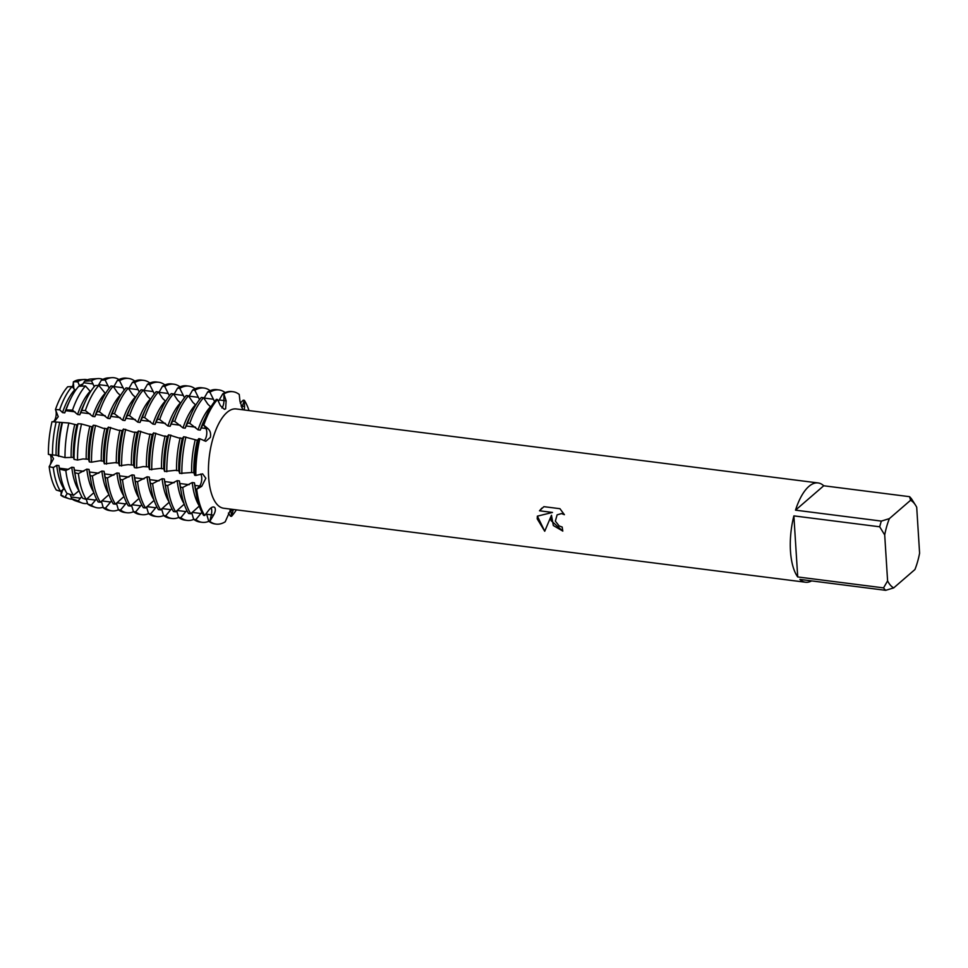 <?xml version="1.0" encoding="UTF-8"?>
<svg xmlns="http://www.w3.org/2000/svg" width="968" height="968" viewBox="0 0 968 968"><rect width="100%" height="100%" fill="white"/><g stroke="black" fill="none" stroke-linecap="round" stroke-linejoin="round"><path stroke-width="1.45" d="M240.258 403.087L243.258 400.159L244.359 400.304L242.315 406.233A6.74 2.795 -82.8 0 1 241.71 407.661A6.74 2.795 97.2 0 0 242.315 406.233L244.359 400.304A66.731 27.673 -82.8 0 1 248.994 410.565A66.731 27.673 -82.8 0 0 244.359 400.304L244.553 406.439C244.589 409.561 243.996 410.541 242.75 409.367L239.955 401.188L239.241 394.448A66.731 27.673 -82.8 0 0 223.862 393.988L226.137 400.776L225.629 408.847L224.358 409.319L220.426 405.713L217.498 399.494L216.396 399.348A66.731 27.673 97.2 0 0 206.934 414.377A66.731 27.673 97.2 0 0 202.663 424.976L203.764 425.121A66.731 27.673 -82.8 0 1 217.498 399.494A66.731 27.673 -82.8 0 0 203.764 425.121L208.084 428.739C210.322 430.893 211.072 433.773 210.334 437.391L205.797 441.311L199.868 438.758L198.779 438.613L197.532 440.307L195.233 439.75A56.495 23.426 -82.8 0 0 191.616 472.529L193.915 472.686L194.725 475.312L195.826 475.457A66.731 27.673 -82.8 0 1 199.868 438.758A66.731 27.673 -82.8 0 0 195.826 475.457L202.614 473.848L205.833 478.265L201.731 486.323L196.698 489.239L199.565 486.009A6.74 2.795 97.2 0 0 201.731 477.623A6.74 2.795 97.2 0 0 200.678 474.042A6.74 2.795 -82.8 0 1 201.683 479.922A6.74 2.795 -82.8 0 1 199.565 486.009L196.698 489.239L195.596 489.094L194.435 482.826L192.245 482.548L182.734 487.461L180.532 487.182L179.382 480.914L177.18 480.636L167.67 485.549L165.48 485.271L164.318 478.991L162.128 478.712L152.617 483.637L150.415 483.359L149.266 477.079L147.063 476.8L137.553 481.713L135.363 481.435L134.201 475.167L132.011 474.889L122.5 479.801L120.298 479.523L119.149 473.243L116.947 472.965L107.436 477.889L105.246 477.611L104.084 471.331L101.894 471.053L92.383 475.978L90.181 475.699L89.032 469.419L86.83 469.141L78.396 473.606L74.935 472.771L73.967 467.508L71.777 467.229L65.836 470.605L59.532 469.105L58.915 465.584L56.713 465.305L53.276 467.617L49.174 466.624A6.74 2.795 97.2 0 0 51.135 460.26A6.74 2.795 97.2 0 0 49.9 454.67M243.379 409.851L242.75 409.367M206.208 436.955A6.74 2.795 97.2 0 0 205.906 428.497L203.764 425.121L205.906 428.497A6.74 2.795 -82.8 0 1 206.62 435.055A6.74 2.795 -82.8 0 1 204.054 440.718A6.74 2.795 97.2 0 0 206.208 436.955M195.596 489.094A66.731 27.673 97.2 0 0 196.601 495.652A66.731 27.673 97.2 0 0 203.607 515.375L204.696 515.508L208.931 509.942C211.278 507.123 213.214 506.312 214.751 507.522C215.828 509.289 215.416 511.842 213.529 515.182A33.941 28.992 138.8 0 0 211.339 514.831A6.74 2.795 97.2 0 0 211.181 507.74A6.74 2.795 -82.8 0 1 211.339 514.831L209.814 521.365L211.339 514.831L206.656 514.226L206.365 513.318M213.892 506.99L214.751 507.522M213.529 515.194L209.814 521.365A66.731 27.673 -82.8 0 0 225.193 521.825L230.832 509.156M221.938 408.012A6.74 2.795 97.2 0 0 223.935 400.57L223.862 393.988L223.935 400.57A6.74 2.795 -82.8 0 1 221.938 408.012M72.358 387.019A6.74 2.795 97.2 0 0 73.35 381.876A59.387 24.623 -82.8 0 1 81.699 379.879M77.815 381.598A60.258 24.986 -82.8 0 1 83.998 379.492L79.449 379.783A59.387 24.623 -82.8 0 0 73.35 381.876L73.846 388.846L73.35 381.876L77.815 381.598L79.424 385.7L81.627 385.978L84.615 381.198L91.464 380.787L94.223 386.643M53.046 421.794A6.74 2.795 97.2 0 0 55.914 416.615A6.74 2.795 97.2 0 0 55.454 409.585A59.387 24.623 -82.8 0 1 67.687 386.764L72.068 386.571L74.802 389.705L75.903 389.85M59.701 422.508A56.495 23.426 -82.8 0 0 56.084 455.287L65.013 457.61L73.447 457.368L74.088 459.376L77.537 460.054L82.994 458.929L88.499 459.28L89.322 461.905L91.512 462.196L100.079 460.744L103.564 461.191L104.375 463.829L115.144 462.668L118.616 463.103L119.439 465.741L128.175 464.664L133.572 465.148A56.495 23.426 -82.8 0 1 137.19 432.369L133.281 432.139L123.48 429.042L122.234 430.736L118.217 430.216L108.428 427.13L107.182 428.812L103.165 428.304L95.566 425.496L93.364 425.218L92.129 426.9L81.518 423.984L78.021 423.718L77.065 424.988L68.837 423.004L54.208 421.879L58.249 416.712L55.454 409.585L58.249 416.712L54.208 421.891L52.006 421.697A59.387 24.623 -82.8 0 0 48.4 454.391L56.084 455.299M51.498 454.984L53.518 458.771L49.174 466.624L53.518 458.771L51.498 454.984M551.034 520.59L551.482 515.254L544.718 531.263L537.204 518.824L537.361 516.15L552.486 512.447L539.491 510.789L543.895 506.663L559.94 508.696L564.404 514.698L561.5 513.572L557.096 514.879L555.354 521.135L559.165 525.975L562.19 527.028A50.046 20.751 97.2 0 0 562.795 531.105L551.034 520.59M790.469 551.034A50.046 20.751 -82.8 0 1 793.881 515.884L879.706 526.798A50.046 20.751 -82.8 0 1 881.34 521.087L795.514 510.16A50.046 20.751 -82.8 0 1 818.117 482.947A50.046 20.751 -82.8 0 1 823.732 485.767L909.569 496.681A50.046 20.751 -82.8 0 1 911.711 499.137L915.655 505.381A45.036 18.682 -82.8 0 1 916.708 507.28L919.6 553.212A45.036 18.682 -82.8 0 1 914.941 569.523L893.718 587.879A45.036 18.682 -82.8 0 1 887.595 580.885L883.554 587.879L797.717 576.952A50.046 20.751 -82.8 0 1 790.469 551.034M811.644 580.909A50.046 20.751 -82.8 0 1 805.485 582.228L223.644 508.236A50.046 20.751 -82.8 0 1 208.628 477.042A50.046 20.751 -82.8 0 1 236.277 408.956L818.117 482.947M562.783 531.069L553.321 525.539L551.482 515.254M557.12 514.843L561.537 513.548L564.356 514.613M541.886 508.103L539.527 510.765L552.486 512.447M537.385 516.15L544.73 531.214M233.312 509.471L231.558 516.319L230.844 510.293A6.74 2.795 97.2 0 0 230.674 509.349A6.74 2.795 -82.8 0 1 230.844 510.293L231.558 516.319L230.469 516.174L228.4 513.076M66.719 497.697A59.387 24.623 -82.8 0 1 60.851 495.229L62.908 489.348L60.851 495.229A6.74 2.795 97.2 0 0 61.093 490.776M204.696 515.508A66.731 27.673 -82.8 0 1 196.698 489.239A66.731 27.673 -82.8 0 0 204.696 515.508M236.373 509.858A66.731 27.673 -82.8 0 1 231.558 516.319A66.731 27.673 -82.8 0 0 236.373 509.858M56.301 490.038A59.387 24.623 -82.8 0 1 49.174 466.624A59.387 24.623 -82.8 0 0 56.301 490.038L60.512 491.345L64.541 488.864M805.485 582.228A50.046 20.751 -82.8 0 1 799.87 579.409L885.696 590.323L893.718 587.879M909.569 496.681L910.585 500.274A45.036 18.682 -82.8 0 1 915.655 505.381M910.585 500.274L889.362 518.63L881.34 521.087M879.706 526.798L884.704 534.941A45.036 18.682 -82.8 0 1 889.362 518.63M884.704 534.941L887.595 580.885M885.696 590.323A50.046 20.751 -82.8 0 1 883.554 587.879M795.514 510.16L823.732 485.767M797.717 576.952L793.881 515.884M72.225 499.185A60.258 24.986 -82.8 0 1 68.849 498.653L64.517 497.225A59.387 24.623 -82.8 0 1 60.851 495.229L63.126 495.979M98.337 385.409L101.35 380.194L105.101 379.976L109.154 388.168M113.643 386.922L117.358 380.436L119.56 380.726L124.207 390.08M128.708 388.834L132.422 382.36L134.612 382.638L139.271 392.004M143.76 390.745L147.475 384.272L149.677 384.55L154.323 393.916M158.825 392.669L162.539 386.184L164.729 386.462L169.376 395.827M173.877 394.581L177.592 388.108L179.794 388.386L184.44 397.739M188.941 396.493L192.656 390.019L194.846 390.298L199.493 399.663M203.994 398.405L207.709 391.931L209.911 392.209L214.557 401.575M218.393 401.393L222.773 393.843L223.862 393.988A66.731 27.673 -82.8 0 1 232.949 391.713A66.731 27.673 -82.8 0 1 239.241 394.448M210.843 407.008L207.842 404.188L203.534 397.715L201.344 397.437A66.731 27.673 97.2 0 0 191.87 412.453A66.731 27.673 97.2 0 0 187.611 423.064L189.801 423.343L198.053 429.828L200.255 430.107L202.663 424.976M195.79 405.096L192.789 402.277L188.482 395.803L186.279 395.525A66.731 27.673 97.2 0 0 176.817 410.541A66.731 27.673 97.2 0 0 172.546 421.153L174.748 421.431L183 427.916L185.191 428.195L187.611 423.064M180.726 403.172L177.725 400.365L173.417 393.891L171.227 393.613A66.731 27.673 97.2 0 0 161.753 408.629A66.731 27.673 97.2 0 0 157.494 419.229L159.684 419.507L167.936 426.005L170.138 426.283L172.546 421.153M165.673 401.26L162.672 398.453L158.365 391.979L156.163 391.689A66.731 27.673 97.2 0 0 146.7 406.717A66.731 27.673 97.2 0 0 142.429 417.317L144.631 417.595L152.883 424.081L155.074 424.359L157.494 419.229M150.621 399.348L147.608 396.529L143.3 390.056L141.11 389.777A66.731 27.673 97.2 0 0 131.636 404.793A66.731 27.673 97.2 0 0 127.377 415.405L129.567 415.683L137.819 422.169L140.021 422.447L142.429 417.317M135.556 397.437L132.555 394.617L128.248 388.144L126.046 387.865A66.731 27.673 97.2 0 0 116.583 402.882A66.731 27.673 97.2 0 0 112.312 413.493L114.514 413.772L122.767 420.257L124.957 420.536L127.377 415.405M120.504 395.513L117.491 392.706L113.183 386.232L110.993 385.954A66.731 27.673 97.2 0 0 101.519 400.97A66.731 27.673 97.2 0 0 97.26 411.569L99.45 411.848L107.702 418.345L109.904 418.624L112.312 413.493M105.439 393.601L98.845 385.385L95.154 385.554A64.856 26.898 97.2 0 0 85.958 400.147A64.856 26.898 97.2 0 0 81.808 410.456L85.341 410.577L92.65 416.421L94.84 416.7L97.26 411.569M90.556 391.713L85.45 385.978L78.735 386.28A61.589 25.543 97.2 0 0 69.998 400.135A61.589 25.543 97.2 0 0 66.066 409.924L72.503 410.142L77.585 414.51L79.787 414.788L81.808 410.456M133.572 465.148L134.492 467.653L136.694 467.931L143.228 466.588L148.733 466.939L149.556 469.577L160.313 468.403L163.798 468.851L164.608 471.489L175.377 470.327L178.85 470.763L179.673 473.4L191.616 472.529M59.532 469.105A61.589 25.543 97.2 0 0 60.464 475.155A61.589 25.543 97.2 0 0 66.925 493.365L73.386 495.386L79.037 490.716M74.935 472.771A64.856 26.898 97.2 0 0 75.903 479.148A64.856 26.898 97.2 0 0 82.716 498.314L86.261 499.428L93.884 492.676M90.181 475.699A66.731 27.673 97.2 0 0 91.186 482.245A66.731 27.673 97.2 0 0 98.192 501.969L100.394 502.247L108.936 494.587M105.246 477.611A66.731 27.673 97.2 0 0 106.25 484.157A66.731 27.673 97.2 0 0 113.256 503.88L115.446 504.159L123.989 496.499M120.298 479.523A66.731 27.673 97.2 0 0 121.302 486.081A66.731 27.673 97.2 0 0 128.308 505.804L130.511 506.082L139.053 498.411M135.363 481.435A66.731 27.673 97.2 0 0 136.367 487.993A66.731 27.673 97.2 0 0 143.373 507.716L145.563 507.994L154.106 500.335M150.415 483.359A66.731 27.673 97.2 0 0 151.419 489.905A66.731 27.673 97.2 0 0 158.425 509.628L160.627 509.906L169.17 502.247M165.48 485.271A66.731 27.673 97.2 0 0 166.484 491.817A66.731 27.673 97.2 0 0 173.49 511.54L175.68 511.818L184.222 504.159M180.532 487.182A66.731 27.673 97.2 0 0 181.536 493.74A66.731 27.673 97.2 0 0 188.542 513.464L190.744 513.742L199.287 506.07M201.876 512.314L195.863 519.586L193.661 519.308L191.737 512.774M186.824 510.402L180.798 517.674L178.608 517.396L176.672 510.862M171.759 508.49L165.746 515.762L163.544 515.484L161.62 508.938M156.707 506.566L150.681 513.851L148.491 513.56L146.555 507.026M141.643 504.655L135.629 511.927L133.427 511.649L131.503 505.114M126.59 502.743L120.564 510.015L118.374 509.737L116.438 503.203M111.526 500.831L105.512 508.103L103.31 507.825L101.386 501.279M96.473 498.907L91.294 505.175L87.689 504.001L86.321 499.367M81.699 496.584L78.214 500.904L71.656 498.762L70.228 494.394M67.349 493.499L65.437 496.269M225.193 521.825A66.731 27.673 -82.8 0 1 216.106 524.099A66.731 27.673 -82.8 0 1 209.814 521.365L208.725 521.22L206.656 514.226M67.687 386.764A59.387 24.623 -82.8 0 0 55.454 409.585L59.665 409.718L62.533 412.598L64.723 412.876L66.066 409.924M195.233 439.738L183.714 436.701L182.468 438.395L178.451 437.875L168.662 434.789L167.416 436.471L163.386 435.963L153.597 432.877L152.351 434.559L148.334 434.051L138.545 430.954L137.19 432.357M68.849 498.653A60.258 24.986 -82.8 0 1 65.134 496.632M60.512 491.345A60.258 24.986 -82.8 0 1 53.276 467.617M52.49 455.178A60.258 24.986 -82.8 0 1 56.144 422.036M48.4 454.391A59.387 24.623 -82.8 0 1 52.006 421.697M59.665 409.718A60.258 24.986 -82.8 0 1 72.068 386.571M70.386 494.805A56.495 23.426 -82.8 0 1 68.861 493.97M63.876 488.779A56.495 23.426 -82.8 0 1 56.713 465.305M62.533 412.598A56.495 23.426 -82.8 0 1 74.802 389.705M79.424 385.7A56.495 23.426 -82.8 0 1 82.982 383.981M83.998 379.492A60.258 24.986 -82.8 0 1 87.398 379.819M60.464 475.155L59.859 471.924A56.495 23.426 -82.8 0 1 58.915 465.596M58.286 455.577A56.495 23.426 -82.8 0 1 61.904 422.786M64.723 412.876A56.495 23.426 -82.8 0 1 68.607 403.111L69.998 400.135M71.656 498.762A61.589 25.543 97.2 0 0 75.456 500.831L82.098 503.021A62.92 26.088 -82.8 0 1 78.214 500.904M62.472 422.52A61.589 25.543 97.2 0 0 58.733 456.388M91.464 380.787A62.92 26.088 -82.8 0 1 97.925 378.585L90.944 379.032A61.589 25.543 97.2 0 0 84.615 381.198M87.507 503.396A62.92 26.088 -82.8 0 1 82.098 503.021M73.386 495.386A62.92 26.088 -82.8 0 1 65.836 470.605M65.013 457.61A62.92 26.088 -82.8 0 1 68.837 423.004M72.503 410.142A62.92 26.088 -82.8 0 1 85.45 385.978M97.925 378.585A62.92 26.088 -82.8 0 1 102.814 379.383M78.928 490.691A56.495 23.426 -82.8 0 1 71.777 467.229M71.148 457.211A56.495 23.426 -82.8 0 1 74.766 424.42M77.585 414.51A56.495 23.426 -82.8 0 1 89.855 391.616M75.903 479.148L74.911 473.848A56.495 23.426 -82.8 0 1 73.967 467.508M73.338 457.489A56.495 23.426 -82.8 0 1 76.956 424.71M79.787 414.788A56.495 23.426 -82.8 0 1 83.659 405.023L85.958 400.147M87.689 504.001A64.856 26.898 97.2 0 0 91.694 506.179L95.348 507.377A65.582 27.201 -82.8 0 1 91.294 505.175M78.021 423.718A64.856 26.898 97.2 0 0 74.088 459.376M105.101 379.976A65.582 27.201 -82.8 0 1 111.84 377.677L108.005 377.919A64.856 26.898 97.2 0 0 101.35 380.194M103.128 507.208A65.582 27.201 -82.8 0 1 95.348 507.377M86.261 499.428A65.582 27.201 -82.8 0 1 78.396 473.606M77.537 460.054A65.582 27.201 -82.8 0 1 81.518 423.984M85.341 410.577A65.582 27.201 -82.8 0 1 98.845 385.385M111.84 377.677A65.582 27.201 -82.8 0 1 118.979 379.553M93.715 492.192A56.495 23.426 -82.8 0 1 86.83 469.141M86.2 459.122A56.495 23.426 -82.8 0 1 89.818 426.344M92.65 416.421A56.495 23.426 -82.8 0 1 104.919 393.54M91.186 482.245L89.976 475.76A56.495 23.426 -82.8 0 1 89.032 469.419M88.403 459.401A56.495 23.426 -82.8 0 1 92.02 426.622M94.84 416.7A56.495 23.426 -82.8 0 1 98.724 406.947L101.519 400.97M103.31 507.825A66.731 27.673 97.2 0 0 109.602 510.559L111.804 510.838A66.731 27.673 -82.8 0 1 105.512 508.103M93.364 425.218A66.731 27.673 97.2 0 0 89.322 461.905M119.56 380.726A66.731 27.673 -82.8 0 1 128.635 378.452L126.445 378.173A66.731 27.673 97.2 0 0 117.358 380.436M118.471 509.809A66.731 27.673 -82.8 0 1 111.804 510.838M100.394 502.247A66.731 27.673 -82.8 0 1 92.383 475.978M91.512 462.196A66.731 27.673 -82.8 0 1 95.566 425.496M99.45 411.848A66.731 27.673 -82.8 0 1 113.183 386.232M128.635 378.452A66.731 27.673 -82.8 0 1 134.83 381.114M108.779 494.103A56.495 23.426 -82.8 0 1 101.894 471.053M101.265 461.034A56.495 23.426 -82.8 0 1 104.883 428.255M107.702 418.345A56.495 23.426 -82.8 0 1 119.972 395.452M106.25 484.157L105.028 477.672A56.495 23.426 -82.8 0 1 104.084 471.331M103.455 461.312A56.495 23.426 -82.8 0 1 107.073 428.534M109.904 418.624A56.495 23.426 -82.8 0 1 113.776 408.859L116.583 402.882M118.374 509.737A66.731 27.673 97.2 0 0 124.666 512.471L126.856 512.75A66.731 27.673 -82.8 0 1 120.564 510.015M108.428 427.13A66.731 27.673 97.2 0 0 104.375 463.829M134.612 382.638A66.731 27.673 -82.8 0 1 143.7 380.364L141.497 380.085A66.731 27.673 97.2 0 0 132.422 382.36M133.523 511.721A66.731 27.673 -82.8 0 1 126.856 512.75M115.446 504.159A66.731 27.673 -82.8 0 1 107.436 477.889M106.577 464.108A66.731 27.673 -82.8 0 1 110.618 427.408M114.514 413.772A66.731 27.673 -82.8 0 1 128.248 388.144M143.7 380.364A66.731 27.673 -82.8 0 1 149.895 383.026M123.831 496.015A56.495 23.426 -82.8 0 1 116.947 472.965M116.317 462.946A56.495 23.426 -82.8 0 1 119.935 430.167M122.767 420.257A56.495 23.426 -82.8 0 1 135.036 397.364M121.302 486.081L120.093 479.584A56.495 23.426 -82.8 0 1 119.149 473.255M118.519 463.236A56.495 23.426 -82.8 0 1 122.137 430.445M124.957 420.536A56.495 23.426 -82.8 0 1 128.841 410.771L131.636 404.793M133.427 511.649A66.731 27.673 97.2 0 0 139.719 514.383L141.921 514.661A66.731 27.673 -82.8 0 1 135.629 511.927M123.48 429.042A66.731 27.673 97.2 0 0 119.439 465.741M149.677 384.55A66.731 27.673 -82.8 0 1 158.752 382.275L156.562 381.997A66.731 27.673 97.2 0 0 147.475 384.272M148.588 513.645A66.731 27.673 -82.8 0 1 141.921 514.661M130.511 506.082A66.731 27.673 -82.8 0 1 122.5 479.801M121.629 466.019A66.731 27.673 -82.8 0 1 125.683 429.32M129.567 415.683A66.731 27.673 -82.8 0 1 143.3 390.056M158.752 382.275A66.731 27.673 -82.8 0 1 164.947 384.937M138.884 497.927A56.495 23.426 -82.8 0 1 132.011 474.889M131.382 464.87A56.495 23.426 -82.8 0 1 135 432.079M137.819 422.169A56.495 23.426 -82.8 0 1 150.088 399.276M136.367 487.993L135.145 481.507A56.495 23.426 -82.8 0 1 134.201 475.167M140.021 422.447A56.495 23.426 -82.8 0 1 143.893 412.695L146.7 406.717M148.491 513.56A66.731 27.673 97.2 0 0 154.783 516.295L156.973 516.573A66.731 27.673 -82.8 0 1 150.681 513.851M138.545 430.954A66.731 27.673 97.2 0 0 134.492 467.653M164.729 386.462A66.731 27.673 -82.8 0 1 173.816 384.187L171.614 383.909A66.731 27.673 97.2 0 0 162.539 386.184M163.64 515.557A66.731 27.673 -82.8 0 1 156.973 516.573M145.563 507.994A66.731 27.673 -82.8 0 1 137.553 481.713M136.694 467.931A66.731 27.673 -82.8 0 1 140.735 431.244M144.631 417.595A66.731 27.673 -82.8 0 1 158.365 391.979M173.816 384.187A66.731 27.673 -82.8 0 1 180.012 386.849M153.948 499.851A56.495 23.426 -82.8 0 1 147.063 476.8M146.434 466.782A56.495 23.426 -82.8 0 1 150.052 434.003M152.883 424.081A56.495 23.426 -82.8 0 1 165.153 401.2M151.419 489.905L150.209 483.419A56.495 23.426 -82.8 0 1 149.266 477.079M148.636 467.06A56.495 23.426 -82.8 0 1 152.254 434.281M155.074 424.359A56.495 23.426 -82.8 0 1 158.958 414.606L161.753 408.629M163.544 515.484A66.731 27.673 97.2 0 0 169.836 518.219L172.038 518.497A66.731 27.673 -82.8 0 1 165.746 515.762M153.597 432.877A66.731 27.673 97.2 0 0 149.556 469.577M179.794 388.386A66.731 27.673 -82.8 0 1 188.869 386.111L186.679 385.833A66.731 27.673 97.2 0 0 177.592 388.108M178.705 517.469A66.731 27.673 -82.8 0 1 172.038 518.497M160.627 509.906A66.731 27.673 -82.8 0 1 152.617 483.637M151.746 469.855A66.731 27.673 -82.8 0 1 155.8 433.156M159.684 419.507A66.731 27.673 -82.8 0 1 173.417 393.891M188.869 386.111A66.731 27.673 -82.8 0 1 195.064 388.773M169.001 501.763A56.495 23.426 -82.8 0 1 162.128 478.712M161.499 468.694A56.495 23.426 -82.8 0 1 165.117 435.915M167.936 426.005A56.495 23.426 -82.8 0 1 180.205 403.111M166.484 491.817L165.262 485.331A56.495 23.426 -82.8 0 1 164.318 478.991M163.689 468.972A56.495 23.426 -82.8 0 1 167.307 436.193M170.138 426.283A56.495 23.426 -82.8 0 1 174.01 416.518L176.817 410.541M178.608 517.396A66.731 27.673 97.2 0 0 184.9 520.131L187.09 520.409A66.731 27.673 -82.8 0 1 180.798 517.674M168.662 434.789A66.731 27.673 97.2 0 0 164.608 471.489M194.846 390.298A66.731 27.673 -82.8 0 1 203.933 388.023L201.731 387.744A66.731 27.673 97.2 0 0 192.656 390.019M193.757 519.38A66.731 27.673 -82.8 0 1 187.09 520.409M175.68 511.818A66.731 27.673 -82.8 0 1 167.67 485.549M166.811 471.767A66.731 27.673 -82.8 0 1 170.852 435.068M174.748 421.431A66.731 27.673 -82.8 0 1 188.482 395.803M203.933 388.023A66.731 27.673 -82.8 0 1 210.129 390.685M184.065 503.675A56.495 23.426 -82.8 0 1 177.18 480.636M176.551 470.617A56.495 23.426 -82.8 0 1 180.169 437.826M183 427.916A56.495 23.426 -82.8 0 1 195.27 405.023M181.536 493.74L180.314 487.243A56.495 23.426 -82.8 0 1 179.382 480.914M178.753 470.896A56.495 23.426 -82.8 0 1 182.371 438.105M185.191 428.195A56.495 23.426 -82.8 0 1 189.075 418.43L191.87 412.453M193.661 519.308A66.731 27.673 97.2 0 0 199.952 522.042L202.155 522.321A66.731 27.673 -82.8 0 1 195.863 519.586M183.714 436.701A66.731 27.673 97.2 0 0 179.673 473.4M209.911 392.209A66.731 27.673 -82.8 0 1 218.986 389.935L216.796 389.656A66.731 27.673 97.2 0 0 207.709 391.931M208.822 521.304A66.731 27.673 -82.8 0 1 202.155 522.321M190.744 513.742A66.731 27.673 -82.8 0 1 182.734 487.461M181.863 473.679A66.731 27.673 -82.8 0 1 185.917 436.979M189.801 423.343A66.731 27.673 -82.8 0 1 203.534 397.715M218.986 389.935A66.731 27.673 -82.8 0 1 225.181 392.597M199.118 505.586A56.495 23.426 -82.8 0 1 192.245 482.548M198.053 429.828A56.495 23.426 -82.8 0 1 210.322 406.935M196.601 495.652L195.379 489.167A56.495 23.426 -82.8 0 1 194.435 482.826M193.806 472.808A56.495 23.426 -82.8 0 1 197.424 440.029M200.255 430.107A56.495 23.426 -82.8 0 1 204.127 420.354L206.934 414.377M208.725 521.22A66.731 27.673 97.2 0 0 215.017 523.954L216.106 524.099M198.779 438.613A66.731 27.673 97.2 0 0 194.725 475.312M232.949 391.713L231.848 391.568A66.731 27.673 97.2 0 0 222.773 393.843M241.068 406.076L242.315 406.233A33.941 28.992 -41.2 0 0 244.553 406.439M201.223 427.904L205.906 428.497A33.941 10.66 -164.1 0 0 208.084 428.739M219.252 399.978L223.935 400.57A33.941 28.036 -130.8 0 0 226.137 400.776M194.883 485.416L199.565 486.009A33.941 12.959 176.4 0 1 201.731 486.323M230.057 510.196L230.844 510.293A33.941 28.036 49.2 0 1 233.058 510.656M93.097 383.933L83.732 382.747M108.15 385.845L98.784 384.659M123.202 387.769L113.849 386.571M138.267 389.68L128.901 388.483M153.319 391.592L143.966 390.406M168.384 393.504L159.018 392.318M183.436 395.428L174.083 394.23M198.501 397.34L189.135 396.154M213.553 399.252L204.2 398.066M78.033 382.021L75.734 381.731M189.183 484.69L179.818 483.504M174.131 482.778L164.766 481.58M159.067 480.866L149.701 479.668M144.014 478.942L134.649 477.756M128.95 477.03L119.584 475.845M113.897 475.119L104.532 473.921M98.833 473.207L89.467 472.009M83.78 471.283L74.415 470.097M68.716 469.371L59.35 468.185M53.663 467.459L51.352 467.169M200.957 513.512L192.136 512.387M185.904 511.588L177.071 510.463M170.84 509.676L162.019 508.551M155.787 507.764L146.954 506.639M140.723 505.841L131.902 504.727M125.671 503.929L116.838 502.803M110.606 502.017L101.785 500.892M95.554 500.105L86.721 498.98M80.489 498.181L71.124 496.995M75.056 411.86L65.703 410.662M90.121 413.772L80.755 412.586M105.173 415.683L95.82 414.498M120.238 417.607L110.872 416.409M135.29 419.519L125.937 418.321M150.355 421.431L140.989 420.245M165.407 423.343L156.042 422.157M180.471 425.267L171.106 424.069M195.524 427.178L186.158 425.981M60.004 409.948L57.693 409.646"/></g></svg>
